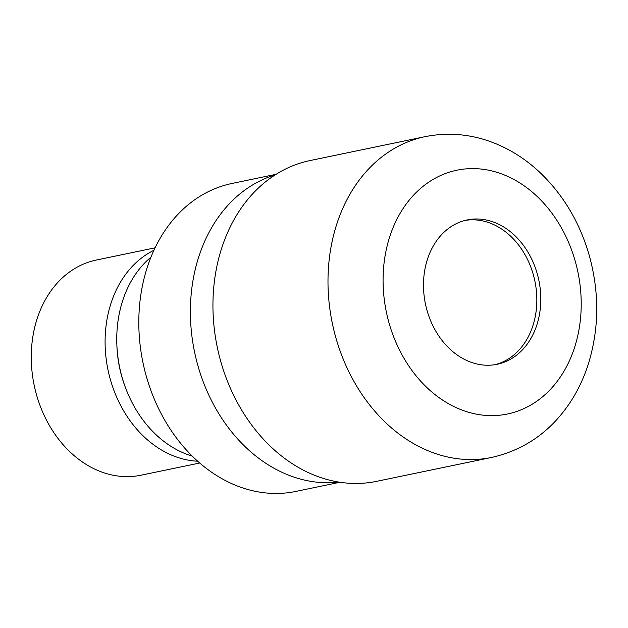 <?xml version="1.0" encoding="UTF-8"?>
<svg xmlns="http://www.w3.org/2000/svg" width="628" height="628" viewBox="0 0 628 628"><rect width="100%" height="100%" fill="white"/><g stroke="black" fill="none" stroke-linecap="round" stroke-linejoin="round"><path stroke-width="0.94" d="M495.147 364.648A73.712 57.925 78.3 0 0 533.094 273.918A73.712 57.925 78.3 0 0 465.175 220.397M198.377 367.294A157.251 123.583 78.3 0 0 338.892 482.084A157.259 123.583 78.3 0 1 198.377 367.294A157.259 123.583 78.3 0 1 275.08 174.914A157.251 123.583 78.3 0 0 198.377 367.294M150.916 257.182A110.183 86.593 78.3 0 0 122.358 378.229A110.183 86.593 78.3 0 0 192.231 456.077M116.887 345.471A103.526 81.357 78.3 0 0 122.075 377.601A103.526 81.357 78.3 0 0 125.859 388.654M153.876 250.305A109.884 86.35 78.3 0 0 110.677 380.623A109.884 86.35 78.3 0 0 197.687 461.211M155.037 247.84L96.351 260.031A109.884 86.35 78.3 0 0 36.848 395.962A109.884 86.35 78.3 0 0 141.049 475.2L199.735 463.009M276.014 174.317L231.96 183.47A157.259 123.583 78.3 0 0 146.803 378.009A157.259 123.583 78.3 0 0 295.929 491.41L339.991 482.257M537.058 273.094A73.712 57.925 78.3 0 0 467.154 219.941A73.712 57.925 78.3 0 0 427.236 311.127A73.712 57.925 78.3 0 0 497.14 364.287A73.712 57.925 78.3 0 0 537.058 273.094M425.023 136.676L309.973 160.58A163.806 128.732 78.3 0 0 221.268 363.219A163.806 128.732 78.3 0 0 376.612 481.338L491.661 457.443A163.806 128.732 78.3 0 1 336.318 339.316A163.806 128.732 78.3 0 1 425.023 136.676L425.023 136.676C448.839 131.927 472.287 134.204 495.366 143.514C510.933 149.888 525.173 158.97 538.102 170.761C562.068 193.024 578.977 220.742 588.813 253.908C599.701 292.161 599.355 329.441 587.784 365.755C583.742 377.938 578.419 389.297 571.81 399.84C552.248 430.502 525.526 449.703 491.661 457.443M574.887 259.992A124.493 97.835 78.3 0 0 447.277 172.857A124.493 97.835 78.3 0 0 389.407 324.229A124.493 97.835 78.3 0 0 517.017 411.371A124.493 97.835 78.3 0 0 574.887 259.992"/></g></svg>
